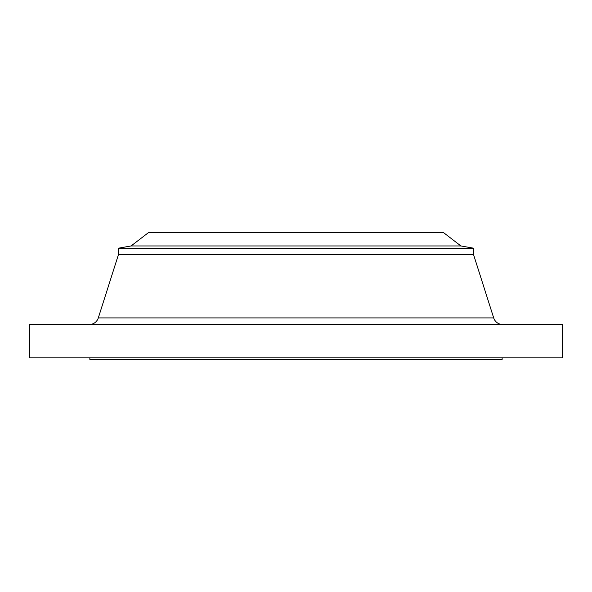 <?xml version="1.0" encoding="UTF-8"?>
<svg xmlns="http://www.w3.org/2000/svg" width="592" height="592" viewBox="0 0 592 592"><rect width="100%" height="100%" fill="white"/><g stroke="black" fill="none" stroke-linecap="round" stroke-linejoin="round"><path stroke-width="0.89" d="M493.691 317.911L98.309 317.911A9.516 9.516 0 0 1 89.244 324.542A9.516 9.516 0 0 0 98.309 317.911L493.691 317.911L473.6 254.775L473.6 248.196L460.916 245.954L443.475 232.575L148.525 232.575L131.084 245.954L460.916 245.954L131.084 245.954L118.4 248.196L473.6 248.196L118.4 248.196L118.4 254.775L473.6 254.775L118.4 254.775L98.309 317.911L118.4 254.775L118.4 248.196L131.084 245.954L148.525 232.575L443.475 232.575L460.916 245.954L473.6 248.196L473.6 254.775L493.691 317.911A9.516 9.516 0 0 0 502.756 324.542M562.4 357.842L562.4 324.542L29.6 324.542L29.6 357.842L562.4 357.842L29.6 357.842L29.6 324.542L562.4 324.542L562.4 357.842M502.142 359.425L502.142 357.842L502.142 359.425L89.858 359.425L502.142 359.425M89.858 357.842L89.858 359.425L89.858 357.842"/></g></svg>
